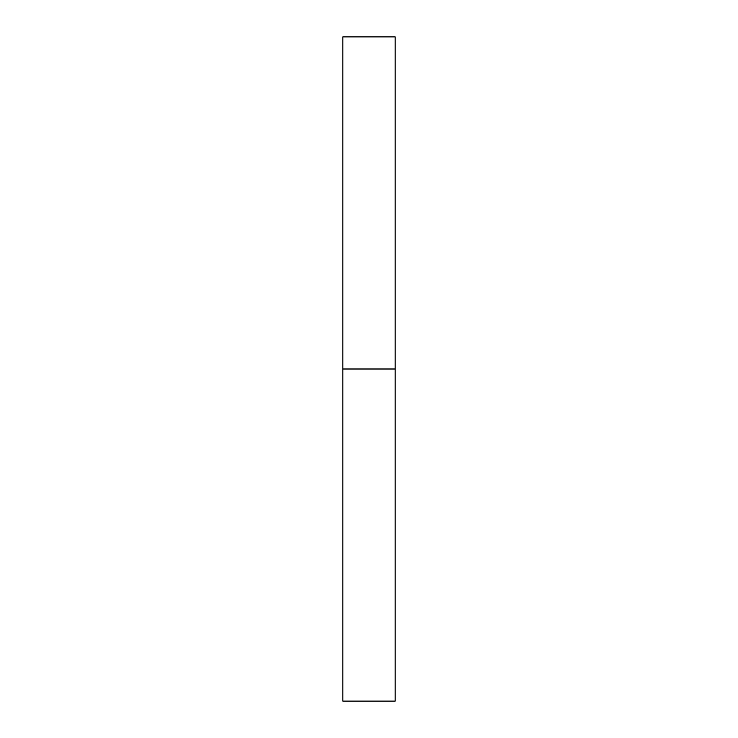 <?xml version="1.0" encoding="UTF-8"?>
<svg xmlns="http://www.w3.org/2000/svg" width="738" height="738" viewBox="0 0 738 738"><rect width="100%" height="100%" fill="white"/><g stroke="black" fill="none" stroke-linecap="round" stroke-linejoin="round"><path stroke-width="1.11" d="M342.847 701.1L342.847 36.9L342.847 701.1L395.153 701.1L395.153 369L342.847 369L395.153 369L395.153 36.9L395.153 701.1M342.847 36.9L395.153 36.9"/></g></svg>
